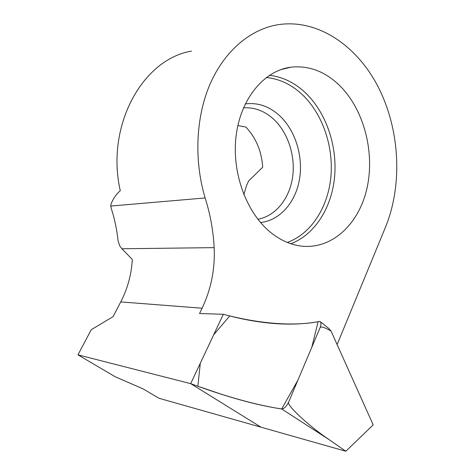 <?xml version="1.0" encoding="UTF-8"?>
<svg xmlns="http://www.w3.org/2000/svg" width="475" height="475" viewBox="0 0 475 475"><rect width="100%" height="100%" fill="white"/><g stroke="black" fill="none" stroke-linecap="round" stroke-linejoin="round"><path stroke-width="0.71" d="M271.261 232.91C246.596 213.495 231.396 172.597 236.158 135.434C240.837 98.224 264.284 70.591 290.842 67.183C308.869 65.289 325.191 71.464 339.809 85.708C364.093 109.856 375.018 152.463 366.991 188.219C359.041 223.957 332.037 249.713 301.221 246.086C290.777 244.785 280.79 240.392 271.261 232.91M329.223 439.725L281.687 408.957C256.559 405.264 226.231 396.827 190.695 383.652L260.983 427.185L190.695 383.652L223.327 314.272L190.695 383.652L77.959 354.843L115.241 376.776L143.135 388.906L158.923 398.246L345.836 451.25L329.223 439.725C308.999 426.17 285.243 404.219 288.747 401.838L320.067 327.702C321.421 324.152 321.29 322.056 319.681 321.427C291.709 326.634 259.587 324.247 223.327 314.272L199.547 313.53L202.107 308.216C211.126 289.121 215.139 268.927 214.148 247.635C213.269 230.636 210.265 214.077 205.135 197.956C193.948 160.479 195.801 117.758 209.718 84.9C223.773 52.096 248.71 30.608 275.423 25.169C315.958 17.343 356.654 44.822 378.308 87.163C399.944 129.728 402.818 184.52 385.593 226.931L337.113 344.571M191.467 51.122C142.684 59.12 105.444 125.75 120.276 190.713C116.304 194.097 113.222 198.55 111.037 204.072L110.782 206.055L111.281 208.495C114.689 219.046 116.951 229.847 118.073 240.89L119.653 245.735L121.921 248.763L132.311 259.445C131.474 274.419 127.627 288.58 120.751 301.916L202.107 308.216M77.959 354.843L91.248 329.697L113.068 316.665L120.751 301.916M237.856 125.554L245.89 127.068C256.025 137.91 261.63 151.293 262.705 167.212L248.68 180.922L246.703 185.143L243.835 194.661M110.782 206.055L205.135 197.956M320.067 327.702C320.898 326.2 324.55 327.305 331.027 331.022L373.19 424.887L345.836 451.25M322.003 323.024L328.652 328.332L331.027 331.022M319.681 321.427L320.518 321.967M281.687 408.957C284.187 408.821 286.538 406.452 288.747 401.838M281.693 408.957C264.296 406.345 244.138 401.417 221.225 394.185L197.873 386.252L200.29 363.256L213.691 334.762L229.722 315.928C261.909 323.73 292.79 326.272 318.084 321.753L311.802 347.272L297.932 380.095L281.693 408.957M121.921 248.763L214.148 247.635M243.479 107.849C254.279 107.166 264.153 110.788 273.113 118.726C287.945 132.139 295.693 155.931 292.57 177.359C289.447 198.77 275.548 216.149 257.848 219.242M245.266 103.93C257.61 102.357 268.927 106.145 279.211 115.306C295.248 129.936 303.382 156.032 299.529 179.146C295.688 202.249 279.959 220.483 260.543 222.532M266.327 77.49C279.615 78.856 291.638 84.586 302.385 94.691C322.757 114.113 333.735 146.787 330.861 177.157C327.916 207.486 311.072 233.908 287.31 242.428M269.438 75.305C282.756 76.867 294.791 82.733 305.55 92.898C326.218 112.7 337.398 145.873 334.608 176.789C331.746 207.67 314.86 234.697 290.831 243.728M280.476 69.748L290.842 67.183M322.78 323.606L320.197 321.664"/></g></svg>
